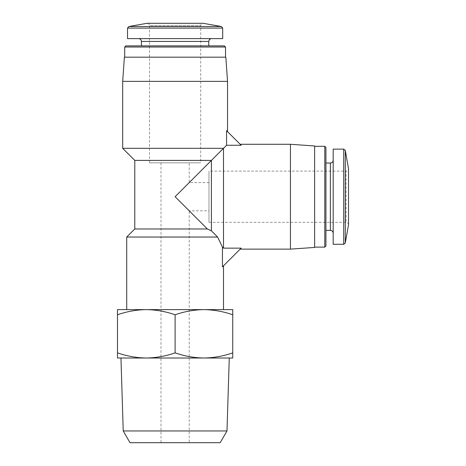 <?xml version="1.0" encoding="UTF-8"?>
<svg xmlns="http://www.w3.org/2000/svg" width="466" height="466" viewBox="0 0 466 466"><rect width="100%" height="100%" fill="white"/><g stroke="black" fill="none" stroke-linecap="round" stroke-linejoin="round"><path stroke-width="0.35" stroke-dasharray="2.33 1.75" d="M189.225 442.7L160.997 442.7L189.225 442.7L189.225 210.818L175.111 196.704L189.225 182.59L175.111 196.704L189.225 210.818L208.984 210.818L208.984 182.59L208.984 210.818M189.225 162.832L160.997 162.832L189.225 162.832L189.225 182.59L208.984 182.59M227.536 131.645L226.558 130.666L227.536 131.645M122.686 81.369L227.536 81.369M226.558 130.666L226.558 145.258L241.149 145.258L226.558 130.666M122.686 148.316L223.505 148.316L226.558 145.258M134.785 160.409L211.407 160.409L175.111 196.704L207.37 228.969L134.785 228.969M126.717 237.031L217.593 237.031M203.922 309.622L146.295 309.622C156.093 309.768 165.698 311.486 175.111 314.766C184.519 311.48 194.124 309.768 203.922 309.622C213.719 309.768 223.325 311.486 232.738 314.766L232.738 309.622L117.484 309.622L117.484 314.766C126.892 311.48 136.497 309.768 146.295 309.622M126.717 309.622L223.505 309.622M223.505 248.151L222.439 247.067L222.439 266.861L241.149 248.151L240.171 249.129L241.149 248.151L223.505 248.151L223.505 148.316M149.504 162.832L149.504 25.717L200.718 25.717L149.504 25.717C149.37 24.261 148.567 23.457 147.081 23.3L203.135 23.3C201.667 23.446 200.863 24.249 200.718 25.717L200.718 162.832L149.504 162.832L200.718 162.832M127.527 38.626L222.696 38.626M211.605 38.626L138.618 38.626L211.605 38.626M208.785 45.884L141.437 45.884L208.785 45.884M125.843 45.884L224.379 45.884M124.702 47.025L225.521 47.025M225.521 57.172L124.702 57.172L225.521 57.172M124.375 57.172L225.841 57.172M117.484 314.766L117.484 358.016L146.295 358.016C136.503 357.865 126.898 356.152 117.484 352.867M203.922 358.016L232.738 358.016L232.738 352.867C223.331 356.152 213.725 357.871 203.922 358.016C194.13 357.865 184.524 356.152 175.111 352.867C165.704 356.152 156.098 357.871 146.295 358.016L203.922 358.016L146.295 358.016M232.738 314.766L232.738 352.867M175.111 314.766L175.111 352.867M130.014 442.7L220.208 442.7M123.234 430.957L226.989 430.957M120.956 358.016L229.266 358.016M241.149 145.258L240.171 144.279L241.149 145.258M211.407 230.821L211.407 160.409M290.446 249.129L290.446 144.279M314.643 247.44L314.643 145.975M314.643 146.295L314.643 247.114L314.643 146.295M324.79 247.114L324.79 146.295M325.932 245.972L325.932 147.437M325.932 163.03L325.932 230.379L325.932 163.03M333.19 160.211L333.19 233.204L333.19 160.211M333.19 244.289L333.19 149.12M208.984 222.311L346.098 222.311C347.566 222.457 348.376 223.261 348.516 224.734L348.516 168.68C348.376 170.148 347.566 170.952 346.098 171.098L346.098 222.311L346.098 171.098L208.984 171.098L208.984 222.311L208.984 171.098M128.861 26.515L221.362 26.515M127.527 28.1L222.696 28.1M141.437 41.445L208.785 41.445M330.371 230.379L330.371 163.03M343.716 244.289L343.716 149.12M345.3 242.961L345.3 150.454M160.997 162.832L160.997 442.7"/><path stroke-width="0.7" d="M226.558 145.258L241.149 145.258L226.558 130.666L226.558 145.258L223.505 148.316L122.686 148.316L122.686 81.369L227.536 81.369L227.536 131.645M223.505 148.316L211.407 160.409L223.505 148.316L223.505 248.151L241.149 248.151L222.439 266.861L222.439 247.067L217.593 237.031L211.407 230.821L207.37 228.969L134.785 228.969L126.717 237.031L126.717 309.622L146.295 309.622C136.503 309.768 126.898 311.486 117.484 314.766L117.484 309.622L203.922 309.622C194.13 309.768 184.524 311.486 175.111 314.766C165.704 311.48 156.098 309.768 146.295 309.622M211.407 160.409L211.407 230.821L207.37 228.969L175.111 196.704L211.407 160.409L134.785 160.409L122.686 148.316M211.407 230.821L217.593 237.031L126.717 237.031M223.505 265.795L223.505 309.622L203.922 309.622C213.725 309.768 223.331 311.48 232.738 314.766L232.738 358.016L203.922 358.016C213.719 357.865 223.325 356.152 232.738 352.867M217.593 237.031L222.439 247.067L223.505 248.151M203.922 309.622L232.738 309.622L232.738 314.766M221.362 26.515L128.861 26.515L147.081 23.3L203.135 23.3L221.362 26.515L222.696 28.1L222.696 38.626L127.527 38.626L127.527 28.1L222.696 28.1M208.785 45.884L208.785 41.445C208.949 39.732 209.892 38.789 211.605 38.626M124.702 47.025L225.521 47.025L224.379 45.884L125.843 45.884L124.702 47.025L124.702 57.172M225.521 47.025L225.521 57.172M227.536 81.369L225.841 57.172L124.375 57.172L122.686 81.369M146.295 358.016L117.484 358.016L117.484 352.867C126.892 356.152 136.497 357.871 146.295 358.016C156.093 357.865 165.698 356.152 175.111 352.867C184.519 356.152 194.124 357.871 203.922 358.016L120.956 358.016L123.234 430.957L226.989 430.957L229.266 358.016L203.922 358.016M117.484 314.766L117.484 352.867M175.111 314.766L175.111 352.867M226.989 430.957L220.208 442.7L130.014 442.7L123.234 430.957M240.171 144.279L290.446 144.279L290.446 249.129L240.171 249.129M290.446 144.279L314.643 145.975L314.643 247.44L290.446 249.129M314.643 146.295L324.79 146.295L324.79 247.114L314.643 247.114M324.79 146.295L325.932 147.437L325.932 245.972L324.79 247.114M325.932 163.03L330.371 163.03L330.371 230.379C332.066 230.53 333.009 231.474 333.19 233.204M333.19 160.211C333.027 161.923 332.083 162.867 330.371 163.03M343.716 149.12L333.19 149.12L333.19 244.289L343.716 244.289L345.3 242.961L345.3 150.454L343.716 149.12L343.716 244.289M345.3 150.454L348.516 168.68L348.516 224.734L345.3 242.961M208.785 41.445L141.437 41.445C141.268 39.732 140.33 38.789 138.618 38.626M134.785 160.409L134.785 228.969M128.861 26.515L127.527 28.1M141.437 41.445L141.437 45.884M325.932 230.379L330.371 230.379"/></g></svg>
